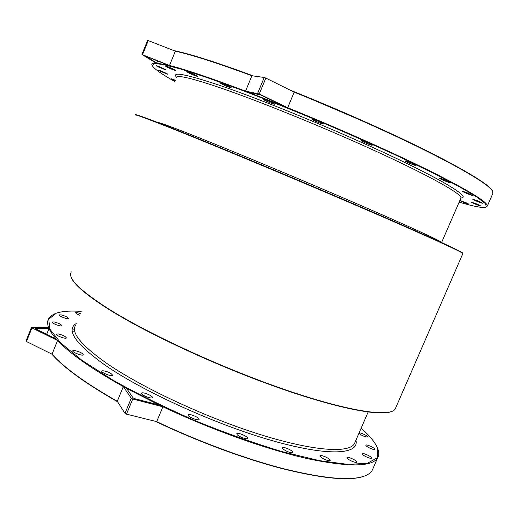 <?xml version="1.0" encoding="UTF-8"?>
<svg xmlns="http://www.w3.org/2000/svg" width="519" height="519" viewBox="0 0 519 519"><rect width="100%" height="100%" fill="white"/><g stroke="black" fill="none" stroke-linecap="round" stroke-linejoin="round"><path stroke-width="0.78" d="M486.225 207.055L487.328 206.069C487.977 202.358 469.624 191.05 432.282 172.146C394.894 153.494 339.4 128.699 287.688 107.731L245.532 91.143C211.032 78.103 185.698 69.546 169.531 65.472L155.992 62.961C153.196 62.838 151.801 63.299 151.808 64.343L152.073 65.251M174.909 81.593C162.129 74.386 154.623 69.17 152.398 65.952L153.747 63.519L163.102 64.447L180.878 69.085L206.906 77.539L240.193 89.599C265.475 99.272 292.268 110.015 320.573 121.829C348.852 133.915 375.555 145.768 400.674 157.393L433.644 173.314L459.257 186.678L476.578 196.87L485.447 203.636L486.316 207.003C483.397 208.275 474.321 206.653 459.094 202.138M124.982 413.364L117.275 401.284L123.34 386.61L131.255 398.229L132.754 399.001L162.901 406.799L156.699 421.649L126.474 414.143L124.982 413.364L131.255 398.229M133.098 397.885L126.571 388.381L159.177 405.028L134.59 398.657L133.098 397.885M159.177 405.028L162.901 406.799C212.252 430.141 268.31 449.973 308.87 458.952C349.787 467.321 372.759 466.853 377.787 457.557C379 455.247 379.071 452.542 378.014 449.435L377.521 448.144M55.008 313.69L51.18 315.786L48.695 318.543C47.3 320.937 47.268 323.927 48.604 327.515L49.02 328.521L35.007 328.54L56.422 339.205L57.596 340.483C69.76 353.497 91.675 368.866 123.34 386.61L126.571 388.381M372.895 468.78L372.324 470.091C370.884 472.835 367.9 474.95 363.371 476.436C349.332 480.905 322.889 478.369 284.049 468.832C245.87 459.017 198.647 441.617 156.699 421.649M26.151 341.028L26.456 341.528L31.964 327.93L57.596 340.483L52.023 354.166C63.999 367.614 85.745 383.32 117.275 401.284M26.456 341.528L52.023 354.166M56.422 339.205C52.873 335.235 50.408 331.673 49.02 328.521L46.626 334.411M31.964 327.93L31.646 327.444L48.604 327.515M294.189 92.148L265.832 78.077L264.229 77.461L251.897 75.755L245.532 91.143L259.241 93.978L287.688 107.731L294.189 92.148C343.176 111.845 395.575 135.368 432.535 154.065C469.63 173.112 489.683 185.555 492.68 191.401L492.791 193.535M283.783 106.148L260.57 94.932L249.029 92.479M147.785 40.404L175.351 51.173C191.732 54.774 217.247 62.968 251.897 75.755M175.351 51.173L169.531 65.472L141.914 54.489L155.992 62.961M157.646 60.957L156.809 63.02L145.326 56.091L167.961 65.083M51.718 354.016C63.565 367.588 85.518 383.502 117.579 401.764M155.337 421.311C197.285 441.39 244.728 458.939 283.127 468.858C322.208 478.499 348.813 481.081 362.924 476.591L363.767 476.306M361.133 428.207C370.092 436.077 375.665 443.012 377.838 449.019L377.125 457.881L367.394 463.279L348.08 464.395L319.399 460.632L282.596 451.77C254.68 443.401 225.486 433.015 195.021 420.624C164.984 407.46 137.554 393.927 112.727 380.018L81.957 360.335L60.827 343.053L49.889 329.156L48.734 319.166L56.305 313.197C62.241 311.218 70.532 310.615 81.172 311.387M61.112 314.877C65.388 316.032 67.846 317.232 68.495 318.491C68.093 319.691 58.316 315.948 59.185 314.923L61.112 314.877M365.207 436.745C361.49 435.331 359.44 434.098 359.057 433.054C359.42 431.918 368.451 436.064 367.692 437.017L365.207 436.745M350.13 460.359C347.899 459.12 346.848 458.199 346.977 457.609C347.49 456.136 357.792 460.93 356.832 462.189C355.911 462.721 353.673 462.111 350.13 460.359M188.092 415.005L188.138 414.856C188.819 413.079 200.25 417.899 199.069 419.462C198.485 421.169 187.631 416.763 188.092 415.005M141.732 392.961C143.588 391.923 153.507 396.25 152.404 397.619C151.769 399.371 140.266 394.7 141.466 393.175L141.732 392.961M283.173 449.162L282.271 447.728C282.894 446.035 293.942 451.011 292.833 452.49C290.672 453.055 287.455 451.945 283.173 449.162M371.117 448.688C367.705 447.216 365.934 446.042 365.785 445.153C366.193 443.927 375.626 448.299 374.809 449.337C374.452 449.701 373.219 449.486 371.117 448.688M54.106 321.916C58.595 323.097 61.171 324.362 61.819 325.711C61.372 327.022 51.115 323.123 52.062 322.001L54.106 321.916M79.615 315.195C76.961 314.105 75.644 313.268 75.657 312.691L77.428 312.659L80.302 313.521M321.916 457.92L319.957 455.779C320.528 454.19 331.232 459.114 330.194 460.489C328.754 461.067 325.997 460.21 321.916 457.92M74.892 350.565C79.809 351.798 82.625 353.212 83.325 354.821C82.774 356.378 71.674 352.109 72.77 350.753L74.892 350.565M102.84 370.722C108.075 371.636 111.332 373.161 112.61 375.302C112.007 376.969 100.641 372.499 101.795 371.046L102.84 370.722M237.021 434.429L236.833 433.696C237.501 431.938 248.796 436.875 247.634 438.419C247.187 439.872 238.377 436.563 237.021 434.429M366.479 456.954C363.572 455.546 362.139 454.469 362.165 453.736C362.619 452.386 372.486 456.986 371.604 458.134C371.027 458.582 369.314 458.193 366.479 456.954M58.297 333.931C63.013 335.138 65.699 336.474 66.367 337.94C65.868 339.374 55.157 335.3 56.182 334.061L58.297 333.931M492.726 191.505L492.492 190.947C489.423 184.991 468.852 172.269 430.783 152.794C392.896 133.688 339.355 109.769 290.037 90.085M253.538 75.982C216.708 62.364 190.116 53.885 173.755 50.544M160.157 71.213L158.606 70.26C158.379 69.682 168.156 73.945 167.909 74.321L160.157 71.213M466.646 202.968L468.787 204.136C468.923 204.635 459.568 200.801 459.84 200.47L466.646 202.968M466.302 192.393L472.64 195.423C472.783 196.065 462.046 191.68 462.371 191.232L466.302 192.393M312.166 119.221C312.646 118.741 323.668 123.457 323.305 123.989C323.499 124.794 311.815 119.857 312.127 119.266L312.166 119.221M263.548 99.544L263.438 99.382C263.191 98.571 274.869 103.566 274.538 104.137C274.778 104.877 264.567 100.615 263.548 99.544M406.435 161.143C411.301 162.856 414.467 164.283 415.933 165.418C416.095 166.164 404.651 161.441 404.989 160.896L406.435 161.143M477.396 204.227L480.704 205.939C480.841 206.484 471.038 202.475 471.33 202.112L477.396 204.227M157.757 66.724L156.115 65.705C155.882 65.076 166.132 69.559 165.879 69.968L157.757 66.724M175.208 80.854L171.017 78.693L175.448 80.276M442.233 178.925C446.69 180.606 449.357 181.838 450.233 182.623C450.382 183.324 439.243 178.757 439.58 178.257L442.233 178.925M188.423 72.757L186.775 71.687C186.522 70.941 197.661 75.793 197.369 76.293C196.026 76.183 193.042 75.008 188.423 72.757M220.984 83.598L220.283 83.034C220.03 82.249 231.493 87.205 231.189 87.75C229.106 87.426 225.707 86.044 220.984 83.598M361.6 140.539C363.754 140.902 372.571 144.769 372.214 145.197C372.389 145.982 360.763 141.123 361.088 140.552L361.6 140.539M477.804 200.847L482.534 203.189C482.676 203.779 472.394 199.581 472.705 199.179L477.804 200.847M166.897 67.022L165.217 65.958C164.971 65.271 175.694 69.955 175.422 70.409C174.176 70.299 171.335 69.17 166.897 67.022M289.939 90.034L376.619 126.986M74.704 330.979L72.31 331.284M74.522 329.76L72.232 330.071M126.474 414.143L132.754 399.001M264.229 77.461L257.638 93.349M265.832 78.077L259.241 93.978M148.285 40.469L142.537 54.677M76.202 323.564C65.809 329.844 75.197 343.533 104.358 364.636C142.407 391.248 215.632 424.594 272.339 440.676C329.228 456.895 359.622 454.397 355.93 440.216M460.898 197.973C470.98 197.849 447.689 182.669 393.421 157.01C339.361 131.424 263.224 100.109 219.303 85.233C185.4 73.97 171.16 71.337 176.59 77.331M395.712 407.837L395.316 408.745C390.976 417.354 351.24 412.17 287.993 390.684C224.896 369.288 148.752 334.301 107.997 308.526C79.452 290.127 67.243 277.918 71.369 271.904M71.641 278.015C74.587 285.009 86.751 295.317 108.134 308.941C146.111 332.919 214.6 364.98 275.076 386.506C335.644 408.09 379.389 416.523 391.274 411.619M135.031 115.069C133.863 113.713 148.985 119.325 180.404 131.884C225.064 149.803 303.472 182.61 365.331 209.326C427.345 236.1 462.799 252.364 462.87 253.551L462.831 253.648M462.526 253.22C465.757 253.395 432.729 238.065 370.242 211.019C307.936 184.05 226.608 149.997 180.813 131.644C149.031 118.948 133.934 113.376 135.53 114.939M354.97 442.435L354.503 443.505C349.592 453.405 314.047 451.433 259.824 434.429C205.725 417.503 141.33 387.369 106.44 363.151C81.444 345.382 71.09 332.867 75.372 325.595M441.578 242.555L441.604 242.49C441.494 241.316 410.659 227.063 357.831 204.188C305.133 181.365 238.364 153.442 199.179 137.782C171.789 126.87 158.094 121.829 158.094 122.659M176.486 77.72C176.408 74.587 190.843 77.895 219.803 87.659C259.961 101.367 327.268 128.79 379.642 152.949C432.152 177.154 461.91 194.197 460.937 197.882L460.781 198.245M486.316 207.003L486.77 206.822M372.324 470.091L377.787 457.557M31.451 327.515L25.956 341.087M487.328 206.069L493.018 193.016M147.662 40.294L141.921 54.482M362.924 476.591L363.371 476.436M377.838 449.019L378.014 449.435M492.492 190.947L492.68 191.401M70.772 273.37C69.118 280.098 81.554 291.944 108.075 308.915C148.823 334.697 224.883 369.645 287.915 390.995C351.149 412.346 390.483 417.724 395.316 408.745L462.87 253.551C462.481 251.43 427.319 235.86 365.37 208.91C303.641 182.24 225.402 149.517 180.807 131.644C149.991 119.227 134.758 113.648 135.096 114.907M354.97 442.428L368.127 412.067M441.604 242.49L461.041 197.752"/></g></svg>
